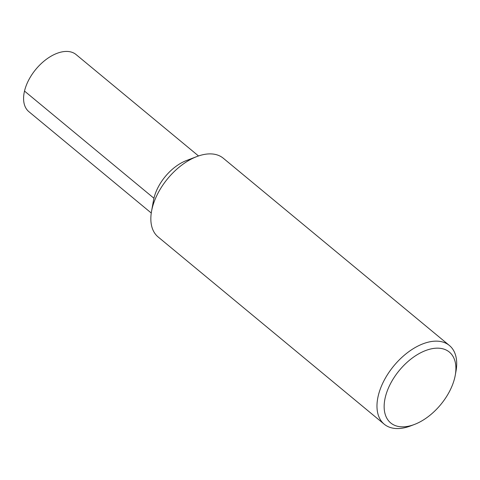 <?xml version="1.0" encoding="UTF-8"?>
<svg xmlns="http://www.w3.org/2000/svg" width="480" height="480" viewBox="0 0 480 480"><rect width="100%" height="100%" fill="white"/><g stroke="black" fill="none" stroke-linecap="round" stroke-linejoin="round"><path stroke-width="0.72" d="M414.48 424.44L410.664 425.892A51.102 29.82 -50.4 0 1 384.24 424.212L158.118 236.952A51.102 29.82 -50.4 0 1 151.53 211.362A51.102 29.82 -50.4 0 1 196.86 156.564A51.102 29.82 -50.4 0 1 223.302 158.238L449.424 345.504A51.102 29.82 -50.4 0 1 456 371.148L455.28 375.168A45.99 26.838 -50.4 0 1 454.764 377.652A45.99 26.838 -50.4 0 1 414.492 424.434A45.99 26.838 -50.4 0 1 384.636 400.656A45.99 26.838 -50.4 0 1 426.336 350.286A45.99 26.838 -50.4 0 1 455.28 375.168M153.516 200.298A37.05 21.618 -50.4 0 1 186.384 160.572L196.872 156.558M384.24 424.212A51.102 29.82 -50.4 0 1 393.864 365.838A51.102 29.82 -50.4 0 1 449.424 345.504M153.018 205.188A37.05 21.618 -50.4 0 1 191.148 159.15M151.266 213.03L28.854 111.654A37.05 21.618 -50.4 0 1 35.832 69.336A37.05 21.618 -50.4 0 1 76.11 54.588L198.522 155.964M24.498 91.062L153.942 198.258M151.542 211.302L153.522 200.25"/></g></svg>
